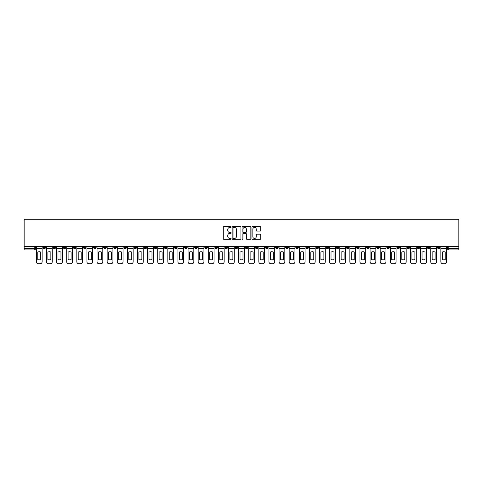 <?xml version="1.0" encoding="UTF-8"?>
<svg xmlns="http://www.w3.org/2000/svg" width="483" height="483" viewBox="0 0 483 483"><rect width="100%" height="100%" fill="white"/><g stroke="black" fill="none" stroke-linecap="round" stroke-linejoin="round"><path stroke-width="0.72" d="M231.128 227.028A0.447 0.447 0 0 0 230.681 226.581L223.925 226.581A0.634 0.634 0 0 0 223.285 227.215L223.285 238.668A0.634 0.634 0 0 0 223.925 239.308L230.681 239.308A0.447 0.447 0 0 0 231.128 238.862A0.447 0.447 0 0 0 230.681 238.415L229.811 238.415A2.035 2.035 0 0 1 227.771 236.38L227.771 235.426A2.035 2.035 0 0 1 229.811 233.392L230.681 233.392A0.447 0.447 0 0 0 231.128 232.945A0.447 0.447 0 0 0 230.681 232.498L229.811 232.498A2.035 2.035 0 0 1 227.771 230.463L227.771 229.51A2.035 2.035 0 0 1 229.811 227.469L230.681 227.469A0.447 0.447 0 0 0 231.128 227.028M376.722 246.62L376.722 247.332L379.312 247.332A1.298 1.298 0 0 1 378.014 248.63A1.298 1.298 0 0 1 376.722 247.332L376.722 246.62M316.045 246.62L316.045 247.332L318.641 247.332A1.298 1.298 0 0 1 317.343 248.63A1.298 1.298 0 0 1 316.045 247.332L316.045 246.62M305.932 246.62L305.932 247.332L308.528 247.332A1.298 1.298 0 0 1 307.23 248.63A1.298 1.298 0 0 1 305.932 247.332L305.932 246.62M245.261 246.62L245.261 247.332L247.851 247.332A1.298 1.298 0 0 1 246.553 248.63A1.298 1.298 0 0 1 245.261 247.332L245.261 246.62M235.149 246.62L235.149 247.332L237.739 247.332A1.298 1.298 0 0 1 236.447 248.63A1.298 1.298 0 0 1 235.149 247.332L235.149 246.62M225.036 246.62L225.036 247.332L227.626 247.332A1.298 1.298 0 0 1 226.334 248.63A1.298 1.298 0 0 1 225.036 247.332L225.036 246.62M204.81 246.62L204.81 247.332L207.406 247.332A1.298 1.298 0 0 1 206.108 248.63A1.298 1.298 0 0 1 204.81 247.332L204.81 246.62M184.584 247.332L184.584 246.62L184.584 247.332A1.298 1.298 0 0 0 185.883 248.63A1.298 1.298 0 0 1 184.584 247.332L187.181 247.332A1.298 1.298 0 0 1 185.883 248.63A1.298 1.298 0 0 0 187.181 247.332L187.181 246.62L187.181 247.332M174.472 247.332L174.472 246.62L174.472 247.332A1.298 1.298 0 0 0 175.77 248.63A1.298 1.298 0 0 1 174.472 247.332L177.068 247.332A1.298 1.298 0 0 1 175.77 248.63M164.359 247.332L164.359 246.62L164.359 247.332A1.298 1.298 0 0 0 165.657 248.63A1.298 1.298 0 0 1 164.359 247.332L166.955 247.332A1.298 1.298 0 0 1 165.657 248.63A1.298 1.298 0 0 0 166.955 247.332L166.955 246.62L166.955 247.332M154.246 246.62L154.246 247.332L156.842 247.332A1.298 1.298 0 0 1 155.544 248.63A1.298 1.298 0 0 1 154.246 247.332L154.246 246.62M144.139 246.62L144.139 247.332L146.729 247.332A1.298 1.298 0 0 1 145.431 248.63A1.298 1.298 0 0 1 144.139 247.332L144.139 246.62M134.026 246.62L134.026 247.332L136.617 247.332A1.298 1.298 0 0 1 135.318 248.63A1.298 1.298 0 0 1 134.026 247.332L134.026 246.62M123.914 247.332L123.914 246.62L123.914 247.332A1.298 1.298 0 0 0 125.206 248.63A1.298 1.298 0 0 1 123.914 247.332L126.504 247.332A1.298 1.298 0 0 1 125.206 248.63M103.688 247.332L103.688 246.62L103.688 247.332A1.298 1.298 0 0 0 104.986 248.63A1.298 1.298 0 0 1 103.688 247.332L106.278 247.332A1.298 1.298 0 0 1 104.986 248.63A1.298 1.298 0 0 0 106.278 247.332L106.278 246.62L106.278 247.332M93.575 247.332L93.575 246.62L93.575 247.332A1.298 1.298 0 0 0 94.873 248.63A1.298 1.298 0 0 1 93.575 247.332L96.165 247.332A1.298 1.298 0 0 1 94.873 248.63A1.298 1.298 0 0 0 96.165 247.332L96.165 246.62L96.165 247.332M83.462 247.332L83.462 246.62L83.462 247.332A1.298 1.298 0 0 0 84.76 248.63A1.298 1.298 0 0 1 83.462 247.332L86.059 247.332A1.298 1.298 0 0 1 84.76 248.63A1.298 1.298 0 0 0 86.059 247.332L86.059 246.62L86.059 247.332M73.35 247.332L73.35 246.62L73.35 247.332A1.298 1.298 0 0 0 74.648 248.63A1.298 1.298 0 0 1 73.35 247.332L75.946 247.332A1.298 1.298 0 0 1 74.648 248.63M63.237 247.332L63.237 246.62L63.237 247.332A1.298 1.298 0 0 0 64.535 248.63A1.298 1.298 0 0 1 63.237 247.332L65.833 247.332A1.298 1.298 0 0 1 64.535 248.63A1.298 1.298 0 0 0 65.833 247.332L65.833 246.62L65.833 247.332M53.124 247.332L53.124 246.62L53.124 247.332A1.298 1.298 0 0 0 54.422 248.63A1.298 1.298 0 0 1 53.124 247.332L55.72 247.332A1.298 1.298 0 0 1 54.422 248.63A1.298 1.298 0 0 0 55.72 247.332L55.72 246.62L55.72 247.332M260.096 231.067A0.634 0.634 0 0 0 260.729 230.427L260.729 227.215A0.634 0.634 0 0 0 260.096 226.581L252.585 226.581A0.634 0.634 0 0 0 251.951 227.215L251.951 238.668A0.634 0.634 0 0 0 252.585 239.308L260.096 239.308A0.634 0.634 0 0 0 260.729 238.668L260.729 234.786A0.634 0.634 0 0 0 260.096 234.152L256.884 234.152A0.634 0.634 0 0 0 256.244 234.786L256.244 236.712A1.703 1.703 0 0 1 254.541 238.415A1.703 1.703 0 0 1 252.844 236.712L252.844 229.171A1.703 1.703 0 0 1 254.541 227.469A1.703 1.703 0 0 1 256.244 229.171L256.244 230.427A0.634 0.634 0 0 0 256.884 231.067L260.096 231.067M458.85 246.62L24.15 246.62L24.15 219.264L458.85 219.264L458.85 249.928L448.804 249.928A1.298 1.298 0 0 1 447.506 248.63L458.85 248.63M240.945 227.215A0.634 0.634 0 0 0 240.305 226.581L232.8 226.581A0.634 0.634 0 0 0 232.16 227.215L232.16 238.668A0.634 0.634 0 0 0 232.8 239.308L240.305 239.308A0.634 0.634 0 0 0 240.945 238.668L240.945 227.215M242.695 226.581L250.2 226.581A0.634 0.634 0 0 1 250.84 227.215L250.84 238.668A0.634 0.634 0 0 1 250.2 239.308L246.988 239.308A0.634 0.634 0 0 1 246.354 238.668L246.354 234.026A0.634 0.634 0 0 0 245.714 233.392L243.583 233.392A0.634 0.634 0 0 0 242.949 234.026L242.949 238.862A0.447 0.447 0 0 1 242.502 239.308A0.447 0.447 0 0 1 242.055 238.862L242.055 227.215A0.634 0.634 0 0 1 242.695 226.581M447.506 246.62L447.506 248.63A1.298 1.298 0 0 0 448.804 249.928L448.804 246.62M35.494 246.62L35.494 248.63A1.298 1.298 0 0 1 34.196 249.928L24.15 249.928L34.196 249.928L34.196 248.63L35.494 248.63M24.15 249.928L24.15 248.63L34.196 248.63L34.196 246.62M24.15 246.62L24.15 248.63M439.989 246.62L439.989 247.332A1.298 1.298 0 0 1 438.691 248.63A1.298 1.298 0 0 1 437.393 247.332L439.989 247.332M437.393 246.62L437.393 247.332M429.876 247.332L429.876 246.62L429.876 247.332A1.298 1.298 0 0 1 428.578 248.63A1.298 1.298 0 0 1 427.28 247.332L429.876 247.332A1.298 1.298 0 0 1 428.578 248.63M427.28 246.62L427.28 247.332M419.763 246.62L419.763 247.332A1.298 1.298 0 0 1 418.465 248.63A1.298 1.298 0 0 1 417.167 247.332A1.298 1.298 0 0 0 418.465 248.63M417.167 246.62L417.167 247.332L419.763 247.332M409.65 246.62L409.65 247.332A1.298 1.298 0 0 1 408.352 248.63A1.298 1.298 0 0 1 407.054 247.332L409.65 247.332A1.298 1.298 0 0 1 408.352 248.63M407.054 246.62L407.054 247.332M399.538 246.62L399.538 247.332A1.298 1.298 0 0 1 398.24 248.63A1.298 1.298 0 0 1 396.941 247.332A1.298 1.298 0 0 0 398.24 248.63M396.941 246.62L396.941 247.332L399.538 247.332M389.425 246.62L389.425 247.332A1.298 1.298 0 0 1 388.127 248.63A1.298 1.298 0 0 1 386.835 247.332L389.425 247.332M386.835 246.62L386.835 247.332M379.312 246.62L379.312 247.332A1.298 1.298 0 0 1 378.014 248.63M369.199 246.62L369.199 247.332A1.298 1.298 0 0 1 367.901 248.63A1.298 1.298 0 0 1 366.609 247.332L369.199 247.332M366.609 246.62L366.609 247.332M359.086 246.62L359.086 247.332A1.298 1.298 0 0 1 357.794 248.63A1.298 1.298 0 0 1 356.496 247.332L359.086 247.332M356.496 246.62L356.496 247.332M348.974 246.62L348.974 247.332A1.298 1.298 0 0 1 347.682 248.63A1.298 1.298 0 0 1 346.383 247.332A1.298 1.298 0 0 0 347.682 248.63M346.383 246.62L346.383 247.332L348.974 247.332M338.861 246.62L338.861 247.332A1.298 1.298 0 0 1 337.569 248.63A1.298 1.298 0 0 1 336.271 247.332L338.861 247.332M336.271 246.62L336.271 247.332M328.754 246.62L328.754 247.332A1.298 1.298 0 0 1 327.456 248.63A1.298 1.298 0 0 1 326.158 247.332L328.754 247.332M326.158 246.62L326.158 247.332M318.641 246.62L318.641 247.332M308.528 246.62L308.528 247.332L308.528 246.62M298.416 246.62L298.416 247.332A1.298 1.298 0 0 1 297.117 248.63A1.298 1.298 0 0 1 295.819 247.332L298.416 247.332M295.819 246.62L295.819 247.332M288.303 246.62L288.303 247.332A1.298 1.298 0 0 1 287.005 248.63A1.298 1.298 0 0 1 285.707 247.332L288.303 247.332M285.707 246.62L285.707 247.332M278.19 246.62L278.19 247.332A1.298 1.298 0 0 1 276.892 248.63A1.298 1.298 0 0 1 275.594 247.332L278.19 247.332M275.594 246.62L275.594 247.332M268.077 246.62L268.077 247.332A1.298 1.298 0 0 1 266.779 248.63A1.298 1.298 0 0 1 265.487 247.332L268.077 247.332M265.487 246.62L265.487 247.332M257.964 246.62L257.964 247.332A1.298 1.298 0 0 1 256.666 248.63A1.298 1.298 0 0 1 255.374 247.332L257.964 247.332M255.374 246.62L255.374 247.332M247.851 246.62L247.851 247.332A1.298 1.298 0 0 1 246.553 248.63M237.739 246.62L237.739 247.332M227.626 247.332L227.626 246.62L227.626 247.332A1.298 1.298 0 0 1 226.334 248.63M217.513 246.62L217.513 247.332A1.298 1.298 0 0 1 216.221 248.63A1.298 1.298 0 0 1 214.923 247.332A1.298 1.298 0 0 0 216.221 248.63A1.298 1.298 0 0 0 217.513 247.332L214.923 247.332L214.923 246.62M207.406 247.332L207.406 246.62L207.406 247.332A1.298 1.298 0 0 1 206.108 248.63M197.293 246.62L197.293 247.332A1.298 1.298 0 0 1 195.995 248.63A1.298 1.298 0 0 1 194.697 247.332A1.298 1.298 0 0 0 195.995 248.63M194.697 246.62L194.697 247.332L197.293 247.332M177.068 246.62L177.068 247.332L177.068 246.62M156.842 247.332L156.842 246.62L156.842 247.332A1.298 1.298 0 0 1 155.544 248.63M146.729 247.332L146.729 246.62L146.729 247.332A1.298 1.298 0 0 1 145.431 248.63M136.617 247.332L136.617 246.62L136.617 247.332A1.298 1.298 0 0 1 135.318 248.63M126.504 246.62L126.504 247.332L126.504 246.62M116.391 247.332L116.391 246.62L116.391 247.332A1.298 1.298 0 0 1 115.099 248.63A1.298 1.298 0 0 1 113.801 247.332L116.391 247.332A1.298 1.298 0 0 1 115.099 248.63M113.801 246.62L113.801 247.332M75.946 246.62L75.946 247.332L75.946 246.62M45.607 246.62L45.607 247.332A1.298 1.298 0 0 1 44.309 248.63A1.298 1.298 0 0 1 43.011 247.332A1.298 1.298 0 0 0 44.309 248.63A1.298 1.298 0 0 0 45.607 247.332L45.607 246.62M43.011 246.62L43.011 247.332L45.607 247.332M233.5 227.469A0.447 0.447 0 0 0 233.054 227.916L233.054 237.968A0.447 0.447 0 0 0 233.5 238.415L234.424 238.415A2.035 2.035 0 0 0 236.459 236.38L236.459 229.51A2.035 2.035 0 0 0 234.424 227.469L233.5 227.469M246.354 229.208A1.703 1.703 0 0 0 244.652 227.505A1.703 1.703 0 0 0 242.949 229.208L242.949 231.864A0.634 0.634 0 0 0 243.583 232.498L245.714 232.498A0.634 0.634 0 0 0 246.354 231.864L246.354 229.208M36.37 248.63L36.37 261.792A1.944 1.944 149.7 0 0 38.314 263.736L40.192 263.736A1.944 1.944 -30.3 0 0 42.136 261.792L42.136 248.63L36.37 248.63L36.37 246.62M42.136 248.63L42.136 246.62M40.747 259.558L40.747 252.029A4.021 4.021 149.7 0 0 37.765 252.029L37.765 259.558A4.021 4.021 -30.3 0 0 40.747 259.558M46.483 248.63L46.483 261.792A1.944 1.944 149.7 0 0 48.427 263.736L50.304 263.736A1.944 1.944 -30.3 0 0 52.249 261.792L52.249 248.63L46.483 248.63L46.483 246.62M52.249 248.63L52.249 246.62M50.86 259.558L50.86 252.029A4.021 4.021 149.7 0 0 47.877 252.029L47.877 259.558A4.021 4.021 -30.3 0 0 50.86 259.558M56.596 248.63L56.596 261.792A1.944 1.944 149.7 0 0 58.54 263.736L60.417 263.736A1.944 1.944 -30.3 0 0 62.361 261.792L62.361 248.63L56.596 248.63L56.596 246.62M62.361 248.63L62.361 246.62M60.967 259.558L60.967 252.029A4.021 4.021 149.7 0 0 57.99 252.029L57.99 259.558A4.021 4.021 -30.3 0 0 60.967 259.558M66.708 248.63L66.708 261.792A1.944 1.944 149.7 0 0 68.652 263.736L70.53 263.736A1.944 1.944 -30.3 0 0 72.474 261.792L72.474 248.63L66.708 248.63L66.708 246.62M72.474 248.63L72.474 246.62M71.079 259.558L71.079 252.029A4.021 4.021 149.7 0 0 68.097 252.029L68.097 259.558A4.021 4.021 -30.3 0 0 71.079 259.558M76.821 248.63L76.821 261.792A1.944 1.944 149.7 0 0 78.765 263.736L80.643 263.736A1.944 1.944 -30.3 0 0 82.587 261.792L82.587 248.63L76.821 248.63L76.821 246.62M82.587 248.63L82.587 246.62M81.192 259.558L81.192 252.029A4.021 4.021 149.7 0 0 78.21 252.029L78.21 259.558A4.021 4.021 -30.3 0 0 81.192 259.558M86.928 248.63L86.928 261.792A1.944 1.944 149.7 0 0 88.878 263.736L90.756 263.736A1.944 1.944 -30.3 0 0 92.7 261.792L92.7 248.63L86.928 248.63L86.928 246.62M92.7 248.63L92.7 246.62M91.305 259.558L91.305 252.029A4.021 4.021 149.7 0 0 88.323 252.029L88.323 259.558A4.021 4.021 -30.3 0 0 91.305 259.558M97.041 248.63L97.041 261.792A1.944 1.944 149.7 0 0 98.985 263.736L100.869 263.736A1.944 1.944 -30.3 0 0 102.813 261.792L102.813 248.63L97.041 248.63L97.041 246.62M102.813 248.63L102.813 246.62M101.418 259.558L101.418 252.029A4.021 4.021 149.7 0 0 98.435 252.029L98.435 259.558A4.021 4.021 -30.3 0 0 101.418 259.558M107.154 248.63L107.154 261.792A1.944 1.944 149.7 0 0 109.098 263.736L110.981 263.736A1.944 1.944 -30.3 0 0 112.925 261.792L112.925 248.63L107.154 248.63L107.154 246.62M112.925 248.63L112.925 246.62M111.531 259.558L111.531 252.029A4.021 4.021 149.7 0 0 108.548 252.029L108.548 259.558A4.021 4.021 -30.3 0 0 111.531 259.558M117.266 248.63L117.266 261.792A1.944 1.944 149.7 0 0 119.21 263.736L121.094 263.736A1.944 1.944 -30.3 0 0 123.038 261.792L123.038 248.63L117.266 248.63L117.266 246.62M123.038 248.63L123.038 246.62M121.644 259.558L121.644 252.029A4.021 4.021 149.7 0 0 118.661 252.029L118.661 259.558A4.021 4.021 -30.3 0 0 121.644 259.558M127.379 248.63L127.379 261.792A1.944 1.944 149.7 0 0 129.323 263.736L131.207 263.736A1.944 1.944 -30.3 0 0 133.151 261.792L133.151 248.63L127.379 248.63L127.379 246.62M133.151 248.63L133.151 246.62M131.756 259.558L131.756 252.029A4.021 4.021 149.7 0 0 128.774 252.029L128.774 259.558A4.021 4.021 -30.3 0 0 131.756 259.558M137.492 248.63L137.492 261.792A1.944 1.944 149.7 0 0 139.436 263.736L141.32 263.736A1.944 1.944 -30.3 0 0 143.264 261.792L143.264 248.63L137.492 248.63L137.492 246.62M143.264 248.63L143.264 246.62M141.869 259.558L141.869 252.029A4.021 4.021 149.7 0 0 138.887 252.029L138.887 259.558A4.021 4.021 -30.3 0 0 141.869 259.558M147.605 248.63L147.605 261.792A1.944 1.944 149.7 0 0 149.549 263.736L151.427 263.736A1.944 1.944 -30.3 0 0 153.377 261.792L153.377 248.63L147.605 248.63L147.605 246.62M153.377 248.63L153.377 246.62M151.982 259.558L151.982 252.029A4.021 4.021 149.7 0 0 148.999 252.029L148.999 259.558A4.021 4.021 -30.3 0 0 151.982 259.558M157.718 248.63L157.718 261.792A1.944 1.944 149.7 0 0 159.662 263.736L161.539 263.736A1.944 1.944 -30.3 0 0 163.483 261.792L163.483 248.63L157.718 248.63L157.718 246.62M163.483 248.63L163.483 246.62M162.095 259.558L162.095 252.029A4.021 4.021 149.7 0 0 159.112 252.029L159.112 259.558A4.021 4.021 -30.3 0 0 162.095 259.558M167.83 248.63L167.83 261.792A1.944 1.944 149.7 0 0 169.774 263.736L171.652 263.736A1.944 1.944 -30.3 0 0 173.596 261.792L173.596 248.63L167.83 248.63L167.83 246.62M173.596 248.63L173.596 246.62M172.208 259.558L172.208 252.029A4.021 4.021 149.7 0 0 169.225 252.029L169.225 259.558A4.021 4.021 -30.3 0 0 172.208 259.558M177.943 248.63L177.943 261.792A1.944 1.944 149.7 0 0 179.887 263.736L181.765 263.736A1.944 1.944 -30.3 0 0 183.709 261.792L183.709 248.63L177.943 248.63L177.943 246.62M183.709 248.63L183.709 246.62M182.314 259.558L182.314 252.029A4.021 4.021 149.7 0 0 179.338 252.029L179.338 259.558A4.021 4.021 -30.3 0 0 182.314 259.558M188.056 248.63L188.056 261.792A1.944 1.944 149.7 0 0 190 263.736L191.878 263.736A1.944 1.944 -30.3 0 0 193.822 261.792L193.822 248.63L188.056 248.63L188.056 246.62M193.822 248.63L193.822 246.62M192.427 259.558L192.427 252.029A4.021 4.021 149.7 0 0 189.445 252.029L189.445 259.558A4.021 4.021 -30.3 0 0 192.427 259.558M198.169 248.63L198.169 261.792A1.944 1.944 149.7 0 0 200.113 263.736L201.991 263.736A1.944 1.944 -30.3 0 0 203.935 261.792L203.935 248.63L198.169 248.63L198.169 246.62M203.935 248.63L203.935 246.62M202.54 259.558L202.54 252.029A4.021 4.021 149.7 0 0 199.557 252.029L199.557 259.558A4.021 4.021 -30.3 0 0 202.54 259.558M208.276 248.63L208.276 261.792A1.944 1.944 149.7 0 0 210.226 263.736L212.103 263.736A1.944 1.944 -30.3 0 0 214.047 261.792L214.047 248.63L208.276 248.63L208.276 246.62M214.047 248.63L214.047 246.62M212.653 259.558L212.653 252.029A4.021 4.021 149.7 0 0 209.67 252.029L209.67 259.558A4.021 4.021 -30.3 0 0 212.653 259.558M218.388 248.63L218.388 261.792A1.944 1.944 149.7 0 0 220.333 263.736L222.216 263.736A1.944 1.944 -30.3 0 0 224.16 261.792L224.16 248.63L218.388 248.63L218.388 246.62M224.16 248.63L224.16 246.62M222.766 259.558L222.766 252.029A4.021 4.021 149.7 0 0 219.783 252.029L219.783 259.558A4.021 4.021 -30.3 0 0 222.766 259.558M228.501 248.63L228.501 261.792A1.944 1.944 149.7 0 0 230.445 263.736L232.329 263.736A1.944 1.944 -30.3 0 0 234.273 261.792L234.273 248.63L228.501 248.63L228.501 246.62M234.273 248.63L234.273 246.62M232.878 259.558L232.878 252.029A4.021 4.021 149.7 0 0 229.896 252.029L229.896 259.558A4.021 4.021 -30.3 0 0 232.878 259.558M238.614 248.63L238.614 261.792A1.944 1.944 149.7 0 0 240.558 263.736L242.442 263.736A1.944 1.944 -30.3 0 0 244.386 261.792L244.386 248.63L238.614 248.63L238.614 246.62M244.386 248.63L244.386 246.62M242.991 259.558L242.991 252.029A4.021 4.021 149.7 0 0 240.009 252.029L240.009 259.558A4.021 4.021 -30.3 0 0 242.991 259.558M248.727 248.63L248.727 261.792A1.944 1.944 149.7 0 0 250.671 263.736L252.555 263.736A1.944 1.944 -30.3 0 0 254.499 261.792L254.499 248.63L248.727 248.63L248.727 246.62M254.499 248.63L254.499 246.62M253.104 259.558L253.104 252.029A4.021 4.021 149.7 0 0 250.122 252.029L250.122 259.558A4.021 4.021 -30.3 0 0 253.104 259.558M258.84 248.63L258.84 261.792A1.944 1.944 149.7 0 0 260.784 263.736L262.667 263.736A1.944 1.944 -30.3 0 0 264.612 261.792L264.612 248.63L258.84 248.63L258.84 246.62M264.612 248.63L264.612 246.62M263.217 259.558L263.217 252.029A4.021 4.021 149.7 0 0 260.234 252.029L260.234 259.558A4.021 4.021 -30.3 0 0 263.217 259.558M268.953 248.63L268.953 261.792A1.944 1.944 149.7 0 0 270.897 263.736L272.774 263.736A1.944 1.944 -30.3 0 0 274.724 261.792L274.724 248.63L268.953 248.63L268.953 246.62M274.724 248.63L274.724 246.62M273.33 259.558L273.33 252.029A4.021 4.021 149.7 0 0 270.347 252.029L270.347 259.558A4.021 4.021 -30.3 0 0 273.33 259.558M279.065 248.63L279.065 261.792A1.944 1.944 149.7 0 0 281.009 263.736L282.887 263.736A1.944 1.944 -30.3 0 0 284.831 261.792L284.831 248.63L279.065 248.63L279.065 246.62M284.831 248.63L284.831 246.62M283.443 259.558L283.443 252.029A4.021 4.021 149.7 0 0 280.46 252.029L280.46 259.558A4.021 4.021 -30.3 0 0 283.443 259.558M289.178 248.63L289.178 261.792A1.944 1.944 149.7 0 0 291.122 263.736L293 263.736A1.944 1.944 -30.3 0 0 294.944 261.792L294.944 248.63L289.178 248.63L289.178 246.62M294.944 248.63L294.944 246.62M293.555 259.558L293.555 252.029A4.021 4.021 149.7 0 0 290.573 252.029L290.573 259.558A4.021 4.021 -30.3 0 0 293.555 259.558M299.291 248.63L299.291 261.792A1.944 1.944 149.7 0 0 301.235 263.736L303.113 263.736A1.944 1.944 -30.3 0 0 305.057 261.792L305.057 248.63L299.291 248.63L299.291 246.62M305.057 248.63L305.057 246.62M303.662 259.558L303.662 252.029A4.021 4.021 149.7 0 0 300.686 252.029L300.686 259.558A4.021 4.021 -30.3 0 0 303.662 259.558M309.404 248.63L309.404 261.792A1.944 1.944 149.7 0 0 311.348 263.736L313.225 263.736A1.944 1.944 -30.3 0 0 315.17 261.792L315.17 248.63L309.404 248.63L309.404 246.62M315.17 248.63L315.17 246.62M313.775 259.558L313.775 252.029A4.021 4.021 149.7 0 0 310.792 252.029L310.792 259.558A4.021 4.021 -30.3 0 0 313.775 259.558M319.517 248.63L319.517 261.792A1.944 1.944 149.7 0 0 321.461 263.736L323.338 263.736A1.944 1.944 -30.3 0 0 325.282 261.792L325.282 248.63L319.517 248.63L319.517 246.62M325.282 248.63L325.282 246.62M323.888 259.558L323.888 252.029A4.021 4.021 149.7 0 0 320.905 252.029L320.905 259.558A4.021 4.021 -30.3 0 0 323.888 259.558M329.623 248.63L329.623 261.792A1.944 1.944 149.7 0 0 331.573 263.736L333.451 263.736A1.944 1.944 -30.3 0 0 335.395 261.792L335.395 248.63L329.623 248.63L329.623 246.62M335.395 248.63L335.395 246.62M334.001 259.558L334.001 252.029A4.021 4.021 149.7 0 0 331.018 252.029L331.018 259.558A4.021 4.021 -30.3 0 0 334.001 259.558M339.736 248.63L339.736 261.792A1.944 1.944 149.7 0 0 341.68 263.736L343.564 263.736A1.944 1.944 -30.3 0 0 345.508 261.792L345.508 248.63L339.736 248.63L339.736 246.62M345.508 248.63L345.508 246.62M344.113 259.558L344.113 252.029A4.021 4.021 149.7 0 0 341.131 252.029L341.131 259.558A4.021 4.021 -30.3 0 0 344.113 259.558M349.849 248.63L349.849 261.792A1.944 1.944 149.7 0 0 351.793 263.736L353.677 263.736A1.944 1.944 -30.3 0 0 355.621 261.792L355.621 248.63L349.849 248.63L349.849 246.62M355.621 248.63L355.621 246.62M354.226 259.558L354.226 252.029A4.021 4.021 149.7 0 0 351.244 252.029L351.244 259.558A4.021 4.021 -30.3 0 0 354.226 259.558M359.962 248.63L359.962 261.792A1.944 1.944 149.7 0 0 361.906 263.736L363.79 263.736A1.944 1.944 -30.3 0 0 365.734 261.792L365.734 248.63L359.962 248.63L359.962 246.62M365.734 248.63L365.734 246.62M364.339 259.558L364.339 252.029A4.021 4.021 149.7 0 0 361.356 252.029L361.356 259.558A4.021 4.021 -30.3 0 0 364.339 259.558M370.075 248.63L370.075 261.792A1.944 1.944 149.7 0 0 372.019 263.736L373.902 263.736A1.944 1.944 -30.3 0 0 375.846 261.792L375.846 248.63L370.075 248.63L370.075 246.62M375.846 248.63L375.846 246.62M374.452 259.558L374.452 252.029A4.021 4.021 149.7 0 0 371.469 252.029L371.469 259.558A4.021 4.021 -30.3 0 0 374.452 259.558M380.187 248.63L380.187 261.792A1.944 1.944 149.7 0 0 382.131 263.736L384.015 263.736A1.944 1.944 -30.3 0 0 385.959 261.792L385.959 248.63L380.187 248.63L380.187 246.62M385.959 248.63L385.959 246.62M384.565 259.558L384.565 252.029A4.021 4.021 149.7 0 0 381.582 252.029L381.582 259.558A4.021 4.021 -30.3 0 0 384.565 259.558M390.3 248.63L390.3 261.792A1.944 1.944 149.7 0 0 392.244 263.736L394.122 263.736A1.944 1.944 -30.3 0 0 396.072 261.792L396.072 248.63L390.3 248.63L390.3 246.62M396.072 248.63L396.072 246.62M394.677 259.558L394.677 252.029A4.021 4.021 149.7 0 0 391.695 252.029L391.695 259.558A4.021 4.021 -30.3 0 0 394.677 259.558M400.413 248.63L400.413 261.792A1.944 1.944 149.7 0 0 402.357 263.736L404.235 263.736A1.944 1.944 -30.3 0 0 406.179 261.792L406.179 248.63L400.413 248.63L400.413 246.62M406.179 248.63L406.179 246.62M404.79 259.558L404.79 252.029A4.021 4.021 149.7 0 0 401.808 252.029L401.808 259.558A4.021 4.021 -30.3 0 0 404.79 259.558M410.526 248.63L410.526 261.792A1.944 1.944 149.7 0 0 412.47 263.736L414.348 263.736A1.944 1.944 -30.3 0 0 416.292 261.792L416.292 248.63L410.526 248.63L410.526 246.62M416.292 248.63L416.292 246.62M414.903 259.558L414.903 252.029A4.021 4.021 149.7 0 0 411.921 252.029L411.921 259.558A4.021 4.021 -30.3 0 0 414.903 259.558M420.639 248.63L420.639 261.792A1.944 1.944 149.7 0 0 422.583 263.736L424.46 263.736A1.944 1.944 -30.3 0 0 426.404 261.792L426.404 248.63L420.639 248.63L420.639 246.62M426.404 248.63L426.404 246.62M425.01 259.558L425.01 252.029A4.021 4.021 149.7 0 0 422.033 252.029L422.033 259.558A4.021 4.021 -30.3 0 0 425.01 259.558M430.751 248.63L430.751 261.792A1.944 1.944 149.7 0 0 432.696 263.736L434.573 263.736A1.944 1.944 -30.3 0 0 436.517 261.792L436.517 248.63L430.751 248.63L430.751 246.62M436.517 248.63L436.517 246.62M435.123 259.558L435.123 252.029A4.021 4.021 149.7 0 0 432.14 252.029L432.14 259.558A4.021 4.021 -30.3 0 0 435.123 259.558M440.864 248.63L440.864 261.792A1.944 1.944 149.7 0 0 442.808 263.736L444.686 263.736A1.944 1.944 -30.3 0 0 446.63 261.792L446.63 248.63L440.864 248.63L440.864 246.62M446.63 248.63L446.63 246.62M445.235 259.558L445.235 252.029A4.021 4.021 149.7 0 0 442.253 252.029L442.253 259.558A4.021 4.021 -30.3 0 0 445.235 259.558"/></g></svg>

